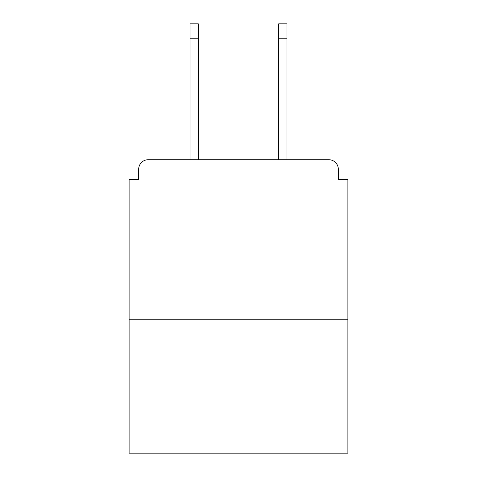 <?xml version="1.0" encoding="UTF-8"?>
<svg xmlns="http://www.w3.org/2000/svg" width="477" height="477" viewBox="0 0 477 477"><rect width="100%" height="100%" fill="white"/><g stroke="black" fill="none" stroke-linecap="round" stroke-linejoin="round"><path stroke-width="0.72" d="M338.33 179.495L338.33 169.287L338.33 179.495L347.9 179.495L347.9 453.15L129.1 453.15L129.1 179.495L138.67 179.495L138.67 169.287L138.67 179.495M347.9 319.191L129.1 319.191M338.33 169.287A9.57 9.57 0 0 0 328.76 159.723L148.24 159.723A9.57 9.57 0 0 0 138.67 169.287M328.76 159.723L288.257 159.723M188.743 159.723L148.24 159.723M198.313 38.202L190.019 38.202L190.019 23.85L198.313 23.85L198.313 159.723M190.019 38.202L190.019 159.723M286.981 23.85L286.981 38.202L278.687 38.202L278.687 23.85L286.981 23.85M278.687 159.723L278.687 38.202M286.981 159.723L286.981 38.202"/></g></svg>
